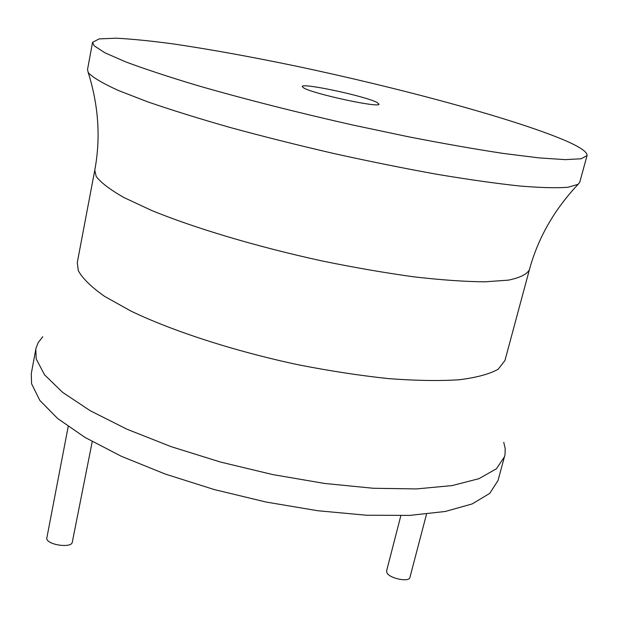 <?xml version="1.0" encoding="UTF-8"?>
<svg xmlns="http://www.w3.org/2000/svg" width="618" height="618" viewBox="0 0 618 618"><rect width="100%" height="100%" fill="white"/><g stroke="black" fill="none" stroke-linecap="round" stroke-linejoin="round"><path stroke-width="0.93" d="M503.755 442.318L505.207 448.583L505.03 454.609L498.038 480.472L489.734 493.373L472.137 503.94L445.238 511.488L409.61 515.404L366.505 515.227L317.868 510.746L266.188 502.063L214.33 489.587L165.191 474.029L121.406 456.316L85.083 437.467L57.636 418.51L39.784 400.348L31.572 383.732L31.286 373.573L36.006 348.204L38.192 342.627L42.75 336.733M504.597 456.555L496.447 468.776L478.965 478.672L452.121 485.586L416.478 488.923L373.287 488.266L324.489 483.438L272.584 474.547L220.456 462.04L171.024 446.621L126.945 429.201L90.336 410.785L62.634 392.368L44.566 374.825L36.184 358.88L35.798 349.185M92.553 42.356L87.532 69.486L88.088 72.105L89.069 73.534C93.951 78.177 103.77 83.847 118.54 90.552L147.463 101.754C171.201 109.95 198.772 118.532 230.182 127.501C263.253 136.501 297.783 145.168 333.766 153.503C369.726 161.445 404.203 168.382 437.181 174.33C468.483 179.56 495.96 183.453 519.607 185.995C540.58 187.733 556.702 188.158 567.973 187.262L578.108 184.334L579.754 182.217L587.038 155.605C587.517 151.974 579.854 146.783 564.049 140.039C512.747 118.417 399.475 87.895 295.798 66.072C250.792 56.717 209.989 49.347 173.403 43.94C150.645 40.881 131.464 38.965 115.86 38.192L99.089 38.911L92.553 42.356L94.206 45.825L104.913 52.8L125.825 61.931C144.774 69 168.536 76.841 197.127 85.438C242.905 98.679 297.66 112.615 353.79 125.238L408.49 136.787C443.577 143.615 475.25 149.177 503.508 153.465L539.22 157.907L565.231 159.637L581.105 158.78L587.038 155.605M303.492 87.795C312.16 93.658 380.595 108.428 379.004 104.125L377.243 102.58C366.366 96.369 301.569 82.472 302.256 86.543L303.492 87.795M92.244 441.6L72.306 542.133C71.819 548.421 47.308 545.03 46.721 538.556L68.204 426.559M426.528 514.137L409.896 577.513C409.294 582.357 390.236 578.68 387.077 573.095L386.567 571.032L400.827 515.729M529.387 269.772L504.952 360.503L498.224 369.185C489.649 374.044 476.64 377.575 459.197 379.761C439.298 381.051 415.814 380.673 388.745 378.633C360.07 375.597 329.842 370.962 298.077 364.744C234.222 351.117 172.615 331.124 130.993 311.101L104.751 296.47C91.356 287.069 82.534 278.455 78.285 270.63L77.281 262.557L94.77 170.228L96.176 176.416C100.827 182.611 110.128 189.672 124.071 197.606L151.217 210.282C194.122 227.98 257.212 246.845 322.194 260.974C354.493 267.586 385.138 272.878 414.122 276.872C441.414 280 464.991 281.654 484.86 281.816L508.413 280.139C519.923 277.776 526.915 274.315 529.387 269.772C537.961 238.154 554.199 209.68 578.108 184.334M94.77 170.228C100.811 138.038 98.586 105.33 88.088 72.105"/></g></svg>
